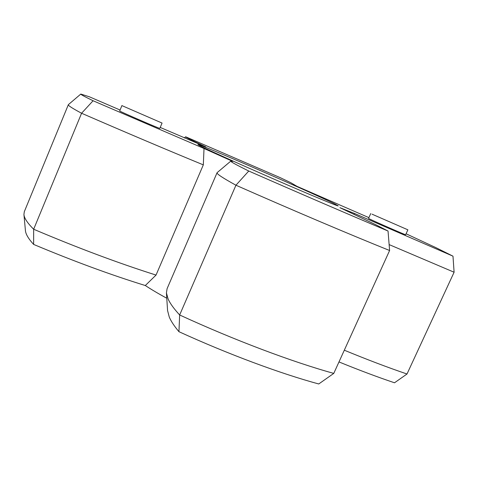<?xml version="1.0" encoding="UTF-8"?>
<svg xmlns="http://www.w3.org/2000/svg" width="478" height="478" viewBox="0 0 478 478"><rect width="100%" height="100%" fill="white"/><g stroke="black" fill="none" stroke-linecap="round" stroke-linejoin="round"><path stroke-width="0.72" d="M334.606 203.873C312.606 192.909 197.599 142.97 197.898 144.571L198.77 145.169C203.532 147.875 237.154 163.088 273.739 179.011C310.353 194.946 338.502 206.621 338.221 205.881L334.606 203.873M121.938 105.62L162.066 123.061L121.938 105.62M121.896 105.584L119.697 110.992C120.163 111.661 160.961 129.335 159.819 128.379L162.066 123.061M371.968 214.144L407.877 229.816L371.968 214.144M370.743 213.535L368.55 218.416L369.757 219.061C375.75 222.025 406.611 235.487 405.643 234.716L407.877 229.816M120.05 110.006L89.326 96.771L80.8 94.058C80.346 94.303 84.439 96.532 93.085 100.75L204.016 148.491L232.696 161.385L230.802 161.104C230.032 161.415 236.018 164.719 248.763 171.022C299.198 193.154 351.139 215.518 388.04 231.035L375.702 224.696L339.906 207.673L354.467 213.463L452.983 256.166L436.115 247.741L406.073 233.778M368.897 217.639L297.011 186.354L290.869 182.745L280.455 177.756L185.667 136.786C185.135 136.989 191.851 140.359 205.797 146.895L160.22 127.435M169.26 317.028L167.569 310.557L166.428 292.894L168.136 299.061C170.102 303.47 173.938 308.776 179.656 314.978C234.089 340.061 292.488 361.989 333.769 373.402L389.606 250.514C349.771 234.483 291.568 209.794 235.941 185.219L179.656 314.978L178.945 331.69C174.237 326.092 171.005 321.204 169.26 317.028M248.763 171.022L235.941 185.219C222.599 177.87 216.313 173.693 217.084 172.689L167.085 288.682L166.428 292.894M204.016 148.491L203.323 164.868C166.374 149.662 125.792 132.454 81.577 113.25C72.698 108.494 68.276 105.674 68.3 104.807L24.306 211.706L23.93 214.514C24.211 218.147 27.455 223.059 33.663 229.243C77.448 247.825 118.239 263.097 156.037 275.071L145.306 285.533C151.43 289.554 158.588 293.785 166.774 298.236M68.312 104.688L80.8 94.058M452.983 256.166L454.1 272.227L406.999 374.005L394.505 382.782C377.512 377.058 359.002 370.109 338.98 361.93M333.769 373.402L318.736 383.971C280.287 373.527 228.137 354.192 178.945 331.69M145.306 285.533C110.609 274.808 73.379 261.102 33.633 244.419C28.453 238.761 25.722 234.148 25.43 230.587L23.93 214.514M93.085 100.75L81.577 113.25L33.663 229.243L33.633 244.419M203.323 164.868L156.037 275.071M217.084 172.689L230.802 161.104M353.983 214.252L354.467 213.463M454.1 272.227L389.14 244.599M344.309 350.213C367.158 359.635 388.058 367.57 406.999 374.005M388.04 231.035L389.606 250.514M185.667 136.786L184.287 137.945"/></g></svg>
